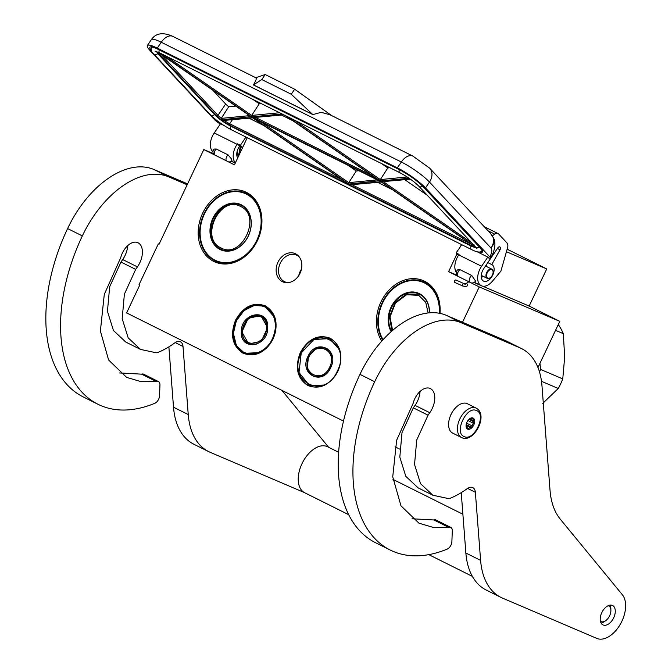 <?xml version="1.0" encoding="UTF-8"?>
<svg xmlns="http://www.w3.org/2000/svg" width="672" height="672" viewBox="0 0 672 672"><rect width="100%" height="100%" fill="white"/><g stroke="black" fill="none" stroke-linecap="round" stroke-linejoin="round"><path stroke-width="1.01" d="M235.528 320.225C243.44 306.398 253.428 301.636 265.499 305.92C276.242 313.009 278.771 324.022 273.084 338.957C265.18 352.775 255.192 357.546 243.121 353.254C232.378 346.164 229.849 335.152 235.528 320.225M236.048 320.468A25.78 20.639 113.1 0 1 264.667 305.978A25.78 20.639 113.1 0 1 265.549 306.39A25.78 20.639 113.1 0 1 273.017 338.906A25.78 20.639 113.1 0 1 244.406 353.388A25.78 20.639 113.1 0 1 236.048 320.468M300.334 352.54C308.238 338.722 318.234 333.95 330.296 338.243C341.04 345.332 343.577 356.345 337.89 371.272C329.986 385.098 319.99 389.861 307.927 385.577C297.184 378.487 294.647 367.475 300.334 352.54M300.854 352.783A25.78 20.639 113.1 0 1 329.465 338.302A25.78 20.639 113.1 0 1 330.347 338.705A25.78 20.639 113.1 0 1 337.823 371.221A25.78 20.639 113.1 0 1 309.204 385.711A25.78 20.639 113.1 0 1 300.854 352.783M537.97 367.534L559.793 321.35L529.158 306.071L546.714 268.943L507.15 249.211M213.31 153.611L203.809 149.554L159.062 244.23L158.323 243.86L139.02 284.701L139.751 285.071L126.588 312.917L343.484 421.092M235.015 162.884L231.185 161.246M247.271 137.701L234.444 164.833L203.809 149.554M546.714 268.943L506.436 251.731M456.817 275.15L448.594 271.639L457.002 253.856M460.454 246.548L461.42 244.507M529.158 306.071L482.546 286.146M479.8 284.978L474.012 282.5M559.793 321.35L479.228 286.919L448.594 271.639M479.228 286.919L462.529 322.258M159.079 244.188L158.323 243.86M395.052 446.813L399.563 449.064M440.009 313.379A38.212 30.593 -66.9 0 0 424.586 281.232A38.212 30.593 -66.9 0 0 385.132 294.84A38.212 30.593 -66.9 0 0 381.78 341.099M277.948 262.231A15.414 12.34 -66.9 0 0 287.414 282.71A15.414 12.34 -66.9 0 0 300.048 273.252A15.414 12.34 -66.9 0 0 298.721 256.25A15.414 12.34 -66.9 0 0 277.948 262.231M246.38 192.343A38.212 30.593 -66.9 0 0 202.658 213.209A38.212 30.593 -66.9 0 0 213.73 261.408A38.212 30.593 -66.9 0 0 257.452 240.542A38.212 30.593 -66.9 0 0 246.38 192.343M439.748 313.328A37.178 29.77 -66.9 0 0 424.721 282.4A37.178 29.77 -66.9 0 0 423.444 281.812A37.178 29.77 -66.9 0 0 386.047 296.033A37.178 29.77 -66.9 0 0 382.687 340.082M288.322 282.635A14.582 11.676 113.1 0 1 284.97 281.879A14.582 11.676 113.1 0 1 280.241 263.256A14.582 11.676 -66.9 0 1 296.428 255.058A14.582 11.676 -66.9 0 1 299.292 256.956M246.506 193.519A37.178 29.77 -66.9 0 0 245.23 192.931A37.178 29.77 -66.9 0 0 203.599 214.62A37.178 29.77 -66.9 0 0 214.738 260.719A37.178 29.77 -66.9 0 0 216.014 261.307A37.178 29.77 -66.9 0 0 257.645 239.618A37.178 29.77 -66.9 0 0 246.506 193.519M298.712 275.629A14.582 11.676 113.1 0 1 300.04 271.715A14.582 11.676 -66.9 0 1 301.409 269.312M461.857 437.69A16.43 9.836 -63.5 0 1 461.546 437.548L452.71 433.138A16.43 9.836 116.5 0 1 451.114 414.305A16.43 9.836 116.5 0 1 467.065 403.578A16.43 9.836 -63.5 0 1 467.376 403.729A16.43 9.836 -63.5 0 1 467.678 403.889M476.49 410.584C487.091 414.145 474.046 441.739 464.209 436.573C453.608 433.003 466.654 405.409 476.49 410.584M467.72 429.148A6.166 3.688 -63.5 0 1 466.057 426.014A6.166 3.688 -63.5 0 1 469.72 418.681A6.166 3.688 -63.5 0 1 472.987 418.009A6.166 3.688 -63.5 0 1 473.743 425.023A6.166 3.688 -63.5 0 1 467.72 429.148M473.466 420.832L469.493 418.849A5.342 3.192 116.5 0 1 471.257 418.295L472.718 418.135L472.693 418.908A5.342 3.192 -63.5 0 1 473.466 420.832L474.281 422.024L473.214 423.167A5.342 3.192 -63.5 0 1 471.962 425.813L471.744 427.384L470.291 427.543A5.342 3.192 -63.5 0 1 468.266 428.266L467.653 428.854L466.83 427.661A5.342 3.192 116.5 0 1 466.057 425.737L466.091 424.964M472.693 418.908L471.416 418.27M473.214 423.167L467.905 420.512M471.962 425.813L466.553 423.116M470.291 427.543L466.066 425.435M468.266 428.266L466.679 427.476M474.281 422.024L468.913 419.345M471.744 427.384L466.166 424.595M493.114 272.034A4.721 2.831 -63.5 0 0 488.116 271.337A4.721 2.831 116.5 0 0 486.721 276.914A4.721 2.831 116.5 0 0 490.308 277.654A4.721 2.831 116.5 0 0 491.526 276.478A4.721 2.831 -63.5 0 0 493.114 272.034L493.105 271.723A5.132 3.074 -63.5 0 1 493.105 271.883M493.105 271.723A5.132 3.074 -63.5 0 0 491.82 269.161A5.132 3.074 -63.5 0 0 487.67 270.959A5.132 3.074 116.5 0 0 487.234 278.351A5.132 3.074 116.5 0 0 490.056 277.838A5.132 3.074 116.5 0 0 490.182 277.746M238.82 155.585L240.878 146.815M238.493 156.274L237.04 151.796M238.778 155.677L236.771 154.913M237.964 154.484L236.754 154.552M240.618 151.788L242.55 147.647L239.602 146.177L237.426 143.842L240.366 145.312L245.969 137.046M238.442 156.383L240.265 146.504M237.846 157.634L237.342 157.307M238.064 157.181L237.308 157.24M239.165 154.627L238.669 154.98M238.106 155.333L236.897 155.904M471.383 282.912A4.108 4.108 0 0 0 475.238 281.509L475.314 280.661L471.778 275.537L459.992 269.657L457.985 269.606A4.108 4.108 0 0 0 457.758 276.209M226.296 160.768A4.108 2.461 -63.5 0 1 227.119 155.988A4.108 2.461 -63.5 0 1 228.068 154.888L216.292 149.008A4.108 2.461 116.5 0 0 215.334 150.108A4.108 2.461 116.5 0 0 214.511 154.888M228.068 154.888L231.596 159.104L231.899 160.625M494.55 241.189C494.97 241.702 493.794 244.003 491.03 248.086A13.356 10.441 -43 0 0 493.004 237.174L491.971 236.065L494.743 234.15A6.166 3.688 116.5 0 1 498.061 233.579A6.166 3.688 116.5 0 1 498.716 234.066L506.965 242.92A6.166 3.688 116.5 0 1 507.536 247.867L500.909 271.127L492.425 281.215A14.381 8.602 -63.5 0 1 481.27 285.709A14.381 8.602 -63.5 0 1 481.572 266.28L487.813 257.074L488.62 257.939A7.19 1.26 -145.9 0 0 490.476 258.216A7.19 1.26 -145.9 0 0 489.678 256.754L425.494 187.908A24.654 4.309 -145.9 0 0 397.345 167.857L157.273 48.115A24.654 4.309 -145.9 0 0 147.344 45.528A24.654 4.309 -145.9 0 0 150.074 50.543L214.259 119.389A7.19 1.26 -145.9 0 0 220.307 124.026M425.494 187.908L429.467 182.053L491.03 248.086C492.215 250.169 491.946 252.781 490.249 255.914L491.047 257.376L490.476 258.216M212.982 151.754A14.381 8.602 -63.5 0 1 214.25 132.955L220.492 123.749L223.801 125.395M487.813 257.074L477.128 251.748M493.004 237.174L494.197 239.308A13.356 13.356 0 0 1 494.668 241.349L494.668 241.349C494.273 240.904 496.818 246.515 491.047 257.376M491.971 236.065L490.661 233.596L429.66 168.168L412.952 156.139A13.356 7.988 -63.5 0 0 401.318 161.994L397.345 167.857M214.25 132.955L237.082 144.337L237.426 143.842M240.366 145.312L242.617 147.554M461.74 244.667L456.137 252.924L458.455 255.335M456.137 252.924L459.085 254.394L458.741 254.898A14.381 8.602 -63.5 0 0 456.254 272.328M500.044 249.791A2.26 1.352 -63.5 0 0 500.161 247.187L500.035 247.052A2.26 1.352 -63.5 0 0 499.792 246.876A2.26 1.352 -63.5 0 0 497.826 247.867L483.756 268.624A9.24 5.527 116.5 0 0 483.563 281.114A9.24 5.527 116.5 0 0 492.635 275.31A9.24 5.527 116.5 0 0 491.812 264.566A9.24 5.527 116.5 0 0 491.786 264.558L500.044 249.791L497.414 248.48M331.674 115.601L294.655 89.225L265.196 74.533L255.73 77.725M330.028 114.778L321.199 112.325L312.85 114.601L253.42 84.958C256.511 79.531 257.141 77.171 255.301 77.868M214.192 149.058L216.292 149.008M237.082 144.337A14.381 8.602 116.5 0 0 235.418 162.784M237.703 157.945A9.24 5.527 -63.5 0 1 239.266 146.681L239.602 146.177M491.786 264.558L487.847 262.592M265.196 74.533L261.794 79.556L253.42 84.958M294.655 89.225L291.245 94.248L261.794 79.556M312.85 114.601L291.245 94.248M253.529 84.924L312.438 114.307M283.87 114.862L253.067 117.592L283.45 114.652M378.378 179.936L253.067 117.592M379.117 180.776L348.776 184.069L253.613 118.18L379.73 181.079M358.94 170.738L356.269 170.999L348.76 182.641L348.776 184.069M254.688 118.717L253.613 118.18M252.68 117.81L349.549 184.884L381.352 182.011M252.454 117.65L222.239 120.565L252.739 117.869M348.919 184.439L349.549 184.884M381.293 181.952L473.978 246.128L381.175 181.885M410.449 179.197L381.41 181.759L410.138 178.979M381.41 181.759L474.163 245.977L473.92 244.398M389.903 167.748L387.828 167.941L380.318 179.584L380.335 181.02L287.154 116.5M261.29 103.597L259.216 103.799L251.706 115.441L251.731 116.869L159.113 52.643M161.078 54.407A10.273 1.798 -145.9 0 0 161.179 54.516A1.025 0.806 137 0 1 159.877 54.986A11.298 1.974 -145.9 0 1 158.626 52.685L158.92 52.886M251.026 116.659L221.222 119.826L221.264 118.381L228.707 106.747L235.704 106.075M292.832 120.725L281.526 115.088M356.269 170.999L348.054 165.312M249.127 118.222L263.878 125.572M377.731 182.364L392.482 189.722M427.333 195.3L404.863 179.743M387.828 167.941L381.461 163.531M259.216 103.799L252.848 99.389M212.789 90.208L225.658 104.009A10.273 1.798 -145.9 0 0 228.707 106.747M456.112 280.669C455.532 279.527 454.944 279.871 454.356 281.694L454.692 282.4L462.764 285.995L462.428 285.281C463.016 283.458 463.596 283.122 464.176 284.256M482.252 276.536L481.925 277.234L482.068 275.772L482.252 276.536L482.824 276.158M487.032 266.776L486.486 264.592M256.838 240.19A36.565 29.274 113.1 0 1 214.998 260.165A36.565 29.274 113.1 0 1 204.406 214.04A36.565 29.274 -66.9 0 1 246.238 194.074A36.565 29.274 -66.9 0 1 256.838 240.19M248.371 235.973A24.755 19.824 -66.9 0 0 241.198 204.75A24.755 19.824 -66.9 0 0 212.873 218.266A24.755 19.824 113.1 0 0 220.046 249.488A24.755 19.824 113.1 0 0 248.371 235.973M238.148 260.324A36.977 29.61 113.1 0 1 216.317 261.215A36.977 29.61 113.1 0 1 204.338 213.99A36.977 29.61 -66.9 0 1 245.372 193.217A36.977 29.61 -66.9 0 1 259.82 209.605M248.304 235.922A24.343 19.488 -66.9 0 0 240.416 204.834A24.343 19.488 -66.9 0 0 213.394 218.509A24.343 19.488 113.1 0 0 221.281 249.598A24.343 19.488 113.1 0 0 248.304 235.922M242.231 205.75A24.343 19.488 -66.9 0 0 241.744 205.624M223.205 250.278A24.343 19.488 113.1 0 1 222.768 250.009M240.576 206.489C220.004 194.628 199.214 238.619 221.004 247.892C241.576 259.753 262.366 215.762 240.576 206.489M383.099 339.637A36.565 29.274 113.1 0 1 382.62 302.929A36.565 29.274 -66.9 0 1 418.144 280.862A36.565 29.274 -66.9 0 1 439.244 313.236M429.484 312.824A24.755 19.824 -66.9 0 0 414.599 292.127A24.755 19.824 -66.9 0 0 391.087 307.154A24.755 19.824 113.1 0 0 391.196 331.649M382.922 339.822A36.977 29.61 113.1 0 1 382.553 302.879A36.977 29.61 -66.9 0 1 423.587 282.097A36.977 29.61 -66.9 0 1 438.035 298.486M429.374 312.833A24.343 19.488 -66.9 0 0 418.622 293.714A24.343 19.488 -66.9 0 0 391.608 307.398A24.343 19.488 113.1 0 0 391.6 331.288M420.437 294.638A24.343 19.488 -66.9 0 0 419.95 294.504M555.542 330.338L563.312 333.656L564.673 356.983L562.766 378.907A56.49 45.234 113.1 0 1 560.683 383.788A56.49 45.234 113.1 0 1 558.247 388.483L541.506 381.326M542.732 403.393L558.247 388.483M539.935 363.359L540.574 369.424A56.49 45.234 113.1 0 1 539.524 372.019M558.029 325.088L558.995 325.592L557.995 325.164M562.766 378.907L540.574 369.424M563.312 333.656A56.49 45.234 -66.9 0 0 558.995 325.592M428.114 312.967L425.72 302.299L418.79 295.378L406.636 294.714L395.48 303.064L390.029 316.924L392.599 330.414M267.616 327.592L260.812 315.613L248.22 318.268L241.903 331.968L248.707 343.946L261.299 341.292L267.616 327.592M262.122 316.294L261.568 316.168M249.623 344.106L250.11 344.425M267.733 327.432C268.783 307.684 240.752 312.455 241.332 331.934C240.282 351.691 268.313 346.912 267.733 327.432M233.537 333.262C234.604 347.743 241.508 354.614 254.243 353.875C267.019 350.272 274.117 341.015 275.537 326.105C274.462 311.623 267.557 304.752 254.822 305.491C242.046 309.095 234.956 318.352 233.537 333.262M274.798 317.596L264.81 306.264L254.302 305.34L243.911 310.674L236.3 320.905L233.419 333.413L236.384 345.677L244.709 353.296L259.913 352.632M242.533 331.724C241.576 349.692 267.061 345.349 266.532 327.642C267.49 309.674 242.004 314.017 242.533 331.724M308.515 356.597L307.18 368.374L313.513 376.27L323.014 375.698L330.607 367.609L331.951 355.832L325.618 347.936L316.117 348.508L308.515 356.597M314.429 376.429L314.908 376.748M326.936 348.617L326.374 348.491M307.994 356.353C298.578 374.438 322.661 386.45 330.674 367.66C340.091 349.574 316.016 337.562 307.994 356.353M337.378 371.003C352.363 342.224 314.042 323.114 301.3 353.01C286.314 381.788 324.626 400.898 337.378 371.003M339.629 349.994L329.616 338.587L313.841 339.528L301.224 352.96L299.006 372.515L309.515 385.619L324.601 385.006M329.65 367.147C338.209 350.7 316.31 339.78 309.028 356.866C300.468 373.313 322.358 384.233 329.65 367.147M600.424 621.239A8.728 5.225 116.5 0 0 601.079 621.617A8.728 5.225 -63.5 0 0 605.707 620.659A8.728 5.225 -63.5 0 0 610.89 610.268A8.728 5.225 -63.5 0 0 608.53 605.833A8.728 5.225 116.5 0 0 608.168 605.707M609.974 605.153A10.786 6.451 -63.5 0 1 610.848 608.723L610.89 610.268M605.707 620.659L604.439 621.558A10.786 6.451 -63.5 0 1 601.062 623.011M338.621 452.273L327.592 446.771A25.679 15.364 -63.5 0 0 327.096 446.544A25.679 15.364 116.5 0 0 302.182 463.294A25.679 15.364 116.5 0 0 304.668 492.727L348.676 514.676M97.902 404.233A148.924 89.116 -63.5 0 1 82.337 235.914L67.603 228.564A148.924 89.116 -63.5 0 0 83.177 396.892L97.902 404.233A148.924 89.116 -63.5 0 0 154.837 403.292A6.166 3.688 116.5 0 0 159.524 395.808L159.944 385.056A6.166 3.688 116.5 0 0 158.399 381.545A6.166 3.688 116.5 0 0 156.274 381.494L140.801 381.562L126.638 377.395L108.612 360.007L100.38 331.027L104.286 294.412L120.742 257.603A15.616 9.341 -63.5 0 1 122.388 253.025A15.616 9.341 -63.5 0 1 137.659 242.592A17.665 10.567 -63.5 0 1 137.995 242.752A17.665 10.567 -63.5 0 1 137.424 266.902L135.694 269.388L120.968 262.038L122.699 259.552A17.665 10.567 -63.5 0 0 127.672 245.692M188.244 414.557A82.169 49.165 116.5 0 0 208.614 451.592L193.889 444.242A82.169 49.165 -63.5 0 1 173.519 407.215L188.244 414.557L183.002 346.458A10.273 6.149 -63.5 0 0 180.457 341.83A10.273 6.149 -63.5 0 0 174.712 342.93A91.409 54.692 -63.5 0 1 158.147 352.338A10.273 6.149 116.5 0 1 156.198 352.783L140.515 349.423L128.184 337.865L122.178 318.662L124.387 294.143L135.694 269.388M208.614 451.592A82.169 49.165 116.5 0 0 210.185 452.315L304.315 492.534M281.912 390.382L328.658 447.308M82.337 235.914A88.326 52.853 -63.5 0 1 168.722 176.879L187.169 184.758M119.641 372.96L141.548 374.153A6.166 3.688 -63.5 0 1 143.674 374.203L158.399 381.545M140.515 349.423L125.79 342.073L113.45 330.506L107.453 311.287L109.662 286.793L120.968 262.038M173.519 407.215L168.874 346.861M67.603 228.564A88.326 52.853 -63.5 0 1 153.997 169.529L187.589 183.884M390.256 550.049A148.924 89.116 -63.5 0 1 374.69 381.73L359.965 374.38A148.924 89.116 -63.5 0 0 375.53 542.707L390.256 550.049A148.924 89.116 -63.5 0 0 447.199 549.108A6.166 3.688 116.5 0 0 451.878 541.624L452.298 530.872A6.166 3.688 116.5 0 0 450.761 527.36A6.166 3.688 116.5 0 0 448.627 527.31L433.154 527.377L419 523.202L400.966 505.814L392.734 476.843L396.648 440.219L413.095 403.418A15.616 9.341 -63.5 0 1 414.75 398.84A15.616 9.341 -63.5 0 1 430.013 388.408A17.665 10.567 -63.5 0 1 430.357 388.567A17.665 10.567 -63.5 0 1 429.786 412.717L428.056 415.195L413.322 407.854L415.052 405.367A17.665 10.567 -63.5 0 0 420.034 391.499M480.606 560.372A82.169 49.165 116.5 0 0 500.976 597.408L486.242 590.058A82.169 49.165 -63.5 0 1 465.872 553.031L480.606 560.372L475.364 492.274A10.273 6.149 -63.5 0 0 472.819 487.645A10.273 6.149 -63.5 0 0 467.065 488.746A91.409 54.692 -63.5 0 1 450.5 498.154A10.273 6.149 116.5 0 1 448.552 498.599L432.877 495.239L420.538 483.68L414.54 464.478L416.741 439.958L428.056 415.195M500.976 597.408A82.169 49.165 116.5 0 0 502.547 598.13L596.778 638.4A25.679 15.364 -63.5 0 0 620.113 624.599A25.679 15.364 -63.5 0 0 622.373 594.77L560.263 519.145A82.169 49.165 -63.5 0 1 550.024 490.283L541.96 385.636A82.169 49.165 116.5 0 0 521.598 348.608A82.169 49.165 116.5 0 0 520.027 347.878L461.084 322.694L446.351 315.344L505.294 340.536A82.169 49.165 -63.5 0 1 506.864 341.258L521.598 348.608M374.69 381.73A88.326 52.853 -63.5 0 1 461.084 322.694M613.704 617.744A10.819 6.468 116.5 0 0 612.578 605.514A10.819 6.468 116.5 0 0 601.793 612.646A10.819 6.468 116.5 0 0 602.927 624.876A10.819 6.468 116.5 0 0 613.704 617.744M452.298 412.129A10.332 6.182 116.5 0 0 451.038 414.347A10.332 6.182 116.5 0 0 450.341 416.044M412.003 518.776L433.902 519.968A6.166 3.688 -63.5 0 1 436.027 520.019L450.761 527.36M432.877 495.239L418.144 487.889L405.804 476.322L399.806 457.103L402.016 432.6L413.322 407.854M465.872 553.031L461.227 492.677M359.965 374.38A88.326 52.853 -63.5 0 1 446.351 315.344M476.213 408.131C488.897 414.859 473.819 443.302 461.924 437.724L461.546 437.548A16.43 9.836 -63.5 0 1 459.95 418.715A16.43 9.836 -63.5 0 1 475.902 407.988A16.43 9.836 -63.5 0 1 476.213 408.131L467.376 403.729M458.044 276.343A4.108 2.461 -63.5 0 1 458.564 271.118A4.108 2.461 -63.5 0 1 459.992 269.657M471.778 275.537A4.108 2.461 116.5 0 0 470.35 276.998A4.108 2.461 116.5 0 0 469.82 282.215M489.678 256.754L490.249 255.914M429.66 168.168A13.356 10.441 -43 0 1 429.467 182.053A24.654 4.309 -145.9 0 0 401.318 161.994L161.246 42.26A24.654 4.309 -145.9 0 0 151.318 39.665L147.344 45.528M151.309 50.534A21.571 3.772 34.1 0 1 158.584 49.526L398.656 169.26A21.571 3.772 34.1 0 1 423.284 186.808L480.052 247.691A21.571 3.772 34.1 0 1 478.867 251.983M157.273 48.115L161.246 42.26A13.356 7.988 -63.5 0 1 172.88 36.397L255.973 77.843M423.284 186.808A1.025 0.806 137 0 1 423.108 186.673C416.716 180.348 408.61 174.569 398.765 169.344L158.693 49.602A1.025 0.613 116.5 0 0 158.819 49.644M158.584 49.526A1.025 0.613 116.5 0 0 158.693 49.602C154.711 47.687 152.216 46.847 151.217 47.09L151.318 46.998M481.572 266.28L458.741 254.898M488.074 230.815L494.743 234.15M500.035 247.052L499.506 246.792M500.161 247.187L499.355 246.784M158.088 53.903A1.025 0.806 -43 0 0 158.407 54.247A13.356 2.335 34.1 0 1 156.87 51.668M475.759 247.237A13.356 2.335 34.1 0 1 470.484 245.734L230.412 125.992A13.356 2.335 34.1 0 1 215.166 115.13L158.407 54.247M230.656 126.109A1.025 0.613 -63.5 0 1 230.521 126.076L470.593 245.809A1.025 0.613 -63.5 0 1 470.484 245.734M214.855 114.803A1.025 0.806 -43 0 0 214.981 114.996C219.097 119.078 224.28 122.774 230.521 126.076A1.025 0.613 -63.5 0 1 230.412 125.992M156.467 51.517L158.222 54.113L214.981 114.996A1.025 0.806 -43 0 0 215.166 115.13M285.734 115.794L379.176 180.491M349.499 184.842L381.058 181.793M222.239 120.565A11.298 1.974 -145.9 0 0 229.538 125.059L469.61 244.793A11.298 1.974 -145.9 0 0 473.978 246.128M409.08 178.24L380.335 181.02M282.03 113.946L251.731 116.869M159.877 54.986L216.636 115.861A11.298 1.974 -145.9 0 0 221.222 119.826M158.626 52.685L251.378 116.903M372.162 175.652L255.73 117.583M377.269 179.878L348.76 182.641L261.055 121.918M352.153 184.834L469.745 243.491A1.025 0.613 116.5 0 0 469.61 244.793M469.871 243.298L469.745 243.491A10.273 1.798 -145.9 0 0 470.963 244.054M224.381 120.607A10.273 1.798 -145.9 0 0 229.673 123.749L342.544 180.046M232.319 119.843L229.673 123.749A1.025 0.613 116.5 0 0 229.538 125.059M471.635 242.819L383.519 181.801M407.207 176.988L380.318 179.584L294.462 120.145M279.619 112.745L251.706 115.441L165.85 55.994M161.196 54.491L217.946 115.391A1.025 0.806 137 0 1 216.636 115.861M249.539 115.651L221.264 118.381M225.658 104.009L217.946 115.391A10.273 1.798 -145.9 0 0 221.281 118.364M214.511 114.492A3.066 2.402 137 0 1 210.554 114.904L153.787 54.029A3.066 2.402 137 0 0 157.76 53.6M231.034 126.328A3.066 1.84 116.5 0 0 231.37 129.763C223.037 125.37 216.098 120.422 210.554 114.904M154.988 51.131L159.76 52.962A3.066 1.84 -63.5 0 1 159.272 49.896M471.106 246.061A3.066 1.84 116.5 0 0 471.442 249.505L231.37 129.763M159.76 52.962L399.832 172.696A3.066 1.84 -63.5 0 1 399.344 169.638M399.832 172.696C407.593 176.837 413.952 181.356 418.9 186.253L475.658 247.128A3.066 2.402 -43 0 0 479.329 246.977M418.9 186.253A3.066 2.402 -43 0 0 422.562 186.102M465.629 284.206C466.301 283.03 466.981 283.324 467.645 285.104L467.309 285.81C466.57 286.474 465.058 286.532 462.764 285.995M244.734 207.581A24.133 19.328 -66.9 0 0 241.777 205.666A24.133 19.328 -66.9 0 0 240.954 205.288L243.004 206.245A24.133 19.328 -66.9 0 0 242.458 205.96A24.133 19.328 -66.9 0 0 241.634 205.573A24.133 19.328 -66.9 0 0 241.29 205.43M222.331 249.816A24.133 19.328 -66.9 0 0 222.667 249.967A24.133 19.328 -66.9 0 0 224.12 250.505L221.987 249.673A24.133 19.328 -66.9 0 0 226.262 250.816M221.155 249.295A24.133 19.328 -66.9 0 0 221.987 249.673L221.138 249.278C198.442 239.509 218.77 194.317 240.954 205.288M422.948 296.47A24.133 19.328 -66.9 0 0 419.992 294.554A24.133 19.328 -66.9 0 0 419.168 294.168L421.218 295.126A24.133 19.328 -66.9 0 0 420.672 294.84A24.133 19.328 -66.9 0 0 419.849 294.462A24.133 19.328 -66.9 0 0 419.504 294.319M249.127 343.904A15.204 12.172 -66.9 0 0 249.236 343.955A15.204 12.172 -66.9 0 0 253.067 344.744M264.415 318.226A15.204 12.172 -66.9 0 0 261.181 316A15.204 12.172 -66.9 0 0 261.072 315.949M266.876 322.577A15.204 12.172 -66.9 0 0 260.963 315.899C250.53 314.076 244.272 319.41 242.164 331.909C242.273 337.705 244.558 341.687 249.01 343.854A15.204 12.172 -66.9 0 0 257.888 343.535M242.298 332.035A15.204 12.172 -66.9 0 0 249.01 343.854L252.672 344.753M250.631 344.543L249.866 344.198A15.204 12.172 -66.9 0 0 250.488 344.484A15.204 12.172 -66.9 0 0 250.639 344.551M262.433 316.529L262.576 316.588A15.204 12.172 -66.9 0 0 262.433 316.529L261.794 316.285M329.213 350.54A15.204 12.172 -66.9 0 0 325.987 348.314A15.204 12.172 -66.9 0 0 325.878 348.272M313.933 376.228A15.204 12.172 -66.9 0 0 314.042 376.27A15.204 12.172 -66.9 0 0 317.89 377.068M308.893 356.765A15.204 12.172 -66.9 0 0 313.816 376.177A15.204 12.172 -66.9 0 0 322.736 375.833M331.674 354.875A15.204 12.172 -66.9 0 0 325.76 348.222C318.763 346.13 313.085 348.961 308.734 356.706C305.365 365.669 307.054 372.162 313.816 376.177L317.495 377.076M327.39 348.919A15.204 12.172 -66.9 0 0 327.23 348.852L326.6 348.6M315.286 376.807A15.204 12.172 -66.9 0 0 315.437 376.866L314.672 376.522M141.548 374.153L156.274 381.494M137.424 266.902L122.699 259.552M183.002 346.458L175.232 342.577M168.722 176.879L153.997 169.529M433.902 519.968L448.627 527.31M429.786 412.717L415.052 405.367M475.364 492.274L467.586 488.393M505.294 340.536L520.027 347.878M487.234 278.351L481.278 275.377M491.82 269.161L485.52 266.02M214.217 149.033A4.108 4.108 0 0 0 213.906 154.585M482.152 250.664L479.867 247.556L423.108 186.673M329.86 114.694L412.952 156.139M231.403 161.087L235.301 163.027M498.061 233.579L484.193 226.657M474.39 282.274L481.27 285.709M172.88 36.397C163.01 31.996 155.82 33.088 151.318 39.665M228.69 161.96A4.108 4.108 0 0 0 231.907 160.616M470.593 245.809L476.045 247.556M378.764 180.222L285.634 115.744M379.403 180.944L254.159 118.474M349.314 184.733L252.563 117.743M251.194 116.794L158.768 52.802M151.561 46.654C150.646 49.703 151.385 52.156 153.787 54.029M482.378 250.312C481.076 252.865 477.431 252.588 471.442 249.505M475.658 247.128L476.96 248.791L476.918 247.75M469.4 281.484L465.965 283.508L463.848 283.55L455.776 279.955M236.788 153.443L237.93 154.014M238.568 154.333L239.249 154.669M218.963 262.349L216.317 261.215M248.027 194.342L245.372 193.217M223.129 250.135L223.927 250.505M426.233 283.231L423.587 282.097M419.168 294.168L406.392 294.017L395.027 302.812L389.491 316.982L391.994 330.935M246.876 354.22L244.709 353.296M266.977 307.188L264.81 306.264M264.146 317.932L260.963 315.899M331.775 339.511L329.616 338.587M311.682 386.543L309.515 385.619M328.944 350.246L325.76 348.222M472.366 576.366L428.803 554.635M462.89 514.256L392.96 479.371"/></g></svg>
